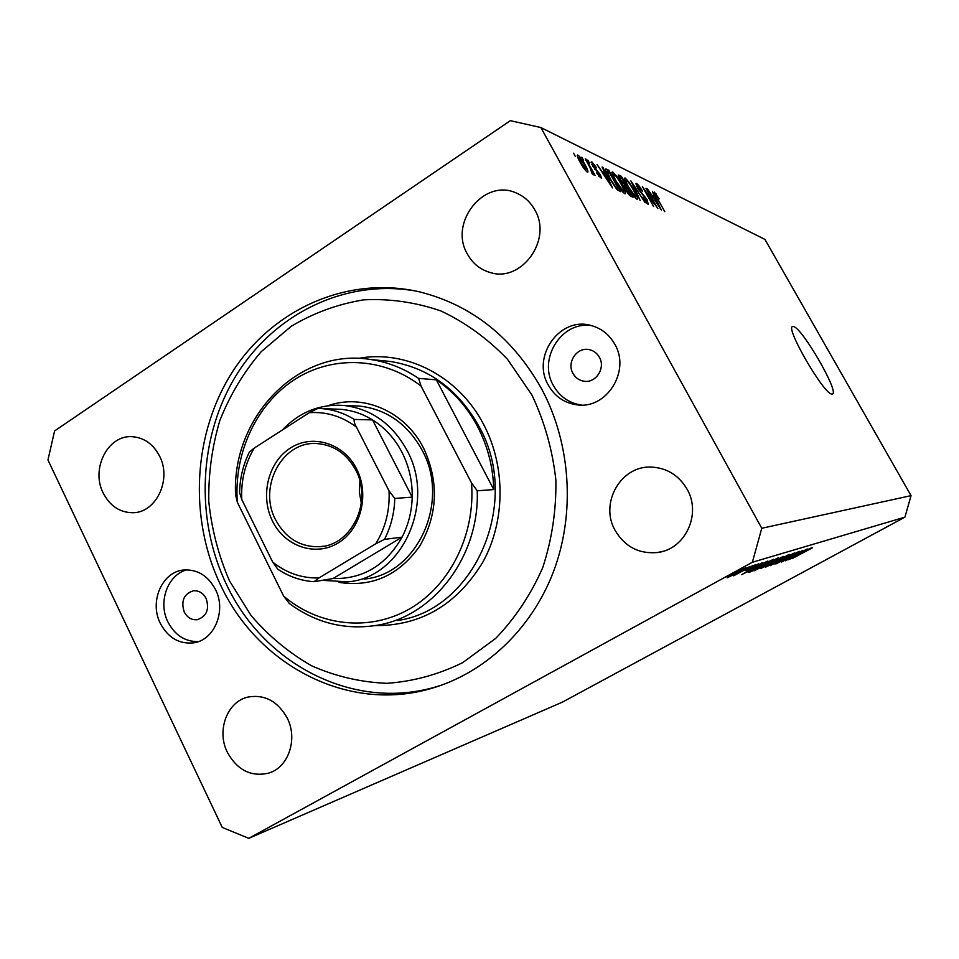 <?xml version="1.0" encoding="UTF-8"?>
<svg xmlns="http://www.w3.org/2000/svg" width="959" height="959" viewBox="0 0 959 959"><rect width="100%" height="100%" fill="white"/><g stroke="black" fill="none" stroke-linecap="round" stroke-linejoin="round"><path stroke-width="1.44" d="M831.861 394.053L832.52 393.969C839.401 392.111 802.204 327.906 793.525 326.528L792.554 326.539C785.049 327.498 824.201 394.82 831.861 394.053M184.212 611.962C187.245 617.596 191.584 620.185 197.218 619.706C206.605 616.457 209.577 609.397 206.137 598.512C203.164 593.022 198.945 590.444 193.466 590.768C183.864 593.849 180.783 600.921 184.212 611.962M572.979 373.447C575.424 377.75 579.008 380.327 583.731 381.191C595.683 383.636 605.896 368.1 599.375 357.239C597.085 353.212 593.753 350.682 589.377 349.675C577.186 346.535 566.337 362.334 572.979 373.447M614.755 344.161C630.926 371.049 606.412 409.709 576.803 404.806C564.228 402.984 554.71 396.391 548.26 385.015C531.31 356.556 559.864 316.206 591.008 325.485C601.341 328.278 609.253 334.499 614.755 344.161M581.274 405.046C568.987 403.128 559.684 396.594 553.379 385.47C537.627 358.87 561.794 320.57 591.643 325.652M160.321 623.35C168.089 637.807 179.201 644.304 193.658 642.842C214.42 640.204 226.588 610.715 215.463 589.473C208.127 575.903 197.71 569.394 184.212 569.958C162.395 571.18 149.005 601.437 160.321 623.35M186.945 569.838C167.705 574.525 157.744 602.06 167.921 621.959C174.922 635.23 185.063 641.775 198.369 641.607M221.061 586.033C258.474 665.618 348.201 712.705 430.687 688.622C484.415 673.422 531.394 629.655 553.547 571.492C575.448 513.257 570.905 443.789 541.715 389.03C512.729 337.64 472.236 305.31 420.222 292.027C348.549 275.125 273.938 308.426 233.409 370.39C192.927 432.509 188.18 518.16 221.061 586.033M227.379 752.359C237.352 770.209 251.138 777.126 268.736 773.098C288.455 767.44 298.093 739.065 287.232 718.099C277.834 701.341 264.864 694.304 248.345 696.989C227.235 701.257 216.255 730.566 227.379 752.359M615.139 530.435C624.908 546.786 639.03 554.146 657.478 552.516C685.038 549.579 701.796 514.192 687.1 489.246C678.816 475.256 666.877 467.872 651.269 467.081C620.713 465.463 599.363 503.403 615.139 530.435M467.369 254.015C472.463 263.222 479.848 269.323 489.522 272.32C520.989 283.408 552.959 239.87 534.738 209.793C530.411 202.049 524.357 196.499 516.577 193.131C484.235 177.715 448.536 222.62 467.369 254.015M103.224 493.07C109.973 506.004 119.815 512.55 132.75 512.717C156.041 512.993 172.033 479.596 159.566 456.088C153.224 444.053 144.078 437.58 132.15 436.693C107.899 434.763 90.578 468.915 103.224 493.07M789.593 558.426L806.675 549.231L785.529 560.751L798.787 552.72L781.561 562.01L802.911 550.37L789.533 558.306M791.918 554.997L799.243 551.353L796.066 553.463L776.37 563.76L791.918 554.997M794.34 552.983L774.896 564.12L789.736 555.501L770.209 565.606L794.34 552.983M789.173 554.41L780.482 559.828L765.558 567.165L789.173 554.41M778.193 557.742L769.37 563.281L753.942 570.857L778.193 557.742M767.883 561.027L741.595 574.693L762.165 562.765L756.124 566.433L767.883 561.027M741.583 568.939L737.387 571.216L741.583 568.939M248.777 838.334L752.383 562.25L761.77 528.265L540.864 127.535L510.356 120.666L54.591 430.951L47.95 459.972L222.248 827.425L248.777 838.334L562.322 702.168L904.912 517.153L752.383 562.25M739.293 571.876L727.114 577.809L734.186 573.446L745.958 567.62L739.233 571.756M750.166 566.337L746.042 568.567L750.166 566.337M752.779 565.618L733.623 575.796L752.779 565.618M755.332 564.767L751.269 566.961L755.332 564.767M746.066 570.845L758.617 563.796L746.006 570.737M757.322 566.985L773.445 559.337L750.525 571.852L748.164 572.415L757.322 566.985M783.191 556.376L760.751 568.555L783.191 556.376M811.925 547.637L788.634 559.756L807.418 549.004L801.832 552.324L811.925 547.637M812.237 547.925L791.954 558.701L812.153 547.781M654.853 204.123L645.946 188.204L657.838 208.523L645.323 190.865L653.594 206.593L642.326 186.454L654.494 204.351M637.555 188.288L636.452 183.421C638.071 184.404 640.121 187.053 642.602 191.38L637.723 185.758L638.25 188.575L647.121 199.688L648.248 204.351C646.834 203.572 644.987 201.21 642.722 197.278L646.893 201.965L646.378 199.316L637.555 188.288M640.144 200.467L630.878 180.915L645.191 202.769L632.64 183.517L640.144 200.467M625.064 177.906L629.008 182.186L633.695 189.618C636.668 194.809 637.927 198.033 637.459 199.292L636.944 199.22C634.39 197.242 631.442 193.227 628.109 187.173L624.681 180.04L625.064 177.906L624.285 178.41M612.645 171.901L616.733 176.3L621.528 183.9C624.549 189.187 625.819 192.471 625.328 193.766L624.777 193.682C622.115 191.644 619.082 187.532 615.678 181.347L612.202 174.058L612.645 171.901L611.818 172.44M604.997 173.123L602.096 166.998L602.947 167.417L612.477 187.892L597.037 164.552L602.216 171.805L604.997 173.123L603.235 174.274M575.328 156.425L573.542 153.2L575.328 156.425M904.912 517.153L911.05 495.647L761.77 528.265M911.05 495.647L764.934 239.402L540.864 127.535M580.339 162.622C577.989 158.535 577.03 156.005 577.45 155.022L577.953 155.118C580.123 156.808 582.485 159.997 585.026 164.708C587.316 168.7 588.251 171.181 587.819 172.152L587.34 172.069C585.218 170.462 582.88 167.31 580.339 162.622M583.611 160.405L581.849 157.204L583.611 160.405M589.893 167.238L585.254 158.858L586.129 159.278L595.083 175.437L592.794 172.452L593.513 174.874L592.063 173.603L589.893 167.238M589.509 163.222L587.759 160.069L589.509 163.222M592.626 165.991L591.787 161.807L596.654 167.909L592.998 164.061L593.261 166.015L600.358 174.706L601.545 178.482L596.546 172.908L599.723 176.084L599.687 174.622L592.626 165.991M609.528 178.566C606.639 173.555 605.357 170.354 605.68 168.952L608.749 170.222L620.653 191.608L617.057 189.678L609.528 178.566M620.233 180.28L618.315 175.041L621.348 176.3L633.012 197.23L630.746 196.199C629.5 195.612 627.845 193.538 625.771 189.966L620.233 180.28M654.374 196.583L652.36 191.297L661.362 210.117L647.433 188.923L652.072 195.492L654.374 196.583L652.899 197.53M654.374 192.088L659.205 198.885L655.632 194.377L655.788 195.528L664.767 211.675L653.954 192.363M577.246 155.586L577.953 155.118M586.069 169.743L584.151 164.301L578.972 157.396L581.142 162.874L586.069 169.743L585.326 170.222M591.835 173.076L592.794 172.452M591.056 162.287L591.787 161.807M598.991 176.564L599.723 176.084M608.893 181.491L606.124 175.521L603.894 174.478L610.823 185.435L608.893 181.491M605.477 169.743L606.46 169.108M606.184 171.889L608.749 170.222M618.471 188.743L609.337 172.32L607.227 171.505L610.356 178.973L615.798 187.197L618.471 188.743L617.045 189.654M616.169 188.743L617.116 188.12M623.386 191.201L623.794 191.261C624.141 190.218 623.122 187.628 620.725 183.505C618.255 178.985 616.014 175.941 614.024 174.382L613.604 174.298C613.245 175.281 614.204 177.775 616.505 181.778L623.386 191.201L622.559 191.728M618.975 177.847L621.348 176.3M630.878 194.425L627.39 188.168L625.4 187.377L626.347 189.978L630.878 194.425L629.524 195.312M624.693 187.832L625.4 187.377M626.023 185.71L621.935 178.374L619.862 177.499L621 180.64L626.023 185.71L624.309 186.825M619.058 178.026L619.802 177.547L619.058 178.026M635.589 196.787L635.973 196.847C636.296 195.828 635.278 193.286 632.928 189.235C630.495 184.811 628.325 181.85 626.419 180.328L626.023 180.268C625.688 181.215 626.647 183.66 628.9 187.592L635.589 196.787L634.798 197.29M635.697 183.912L636.452 183.421M646.15 202.445L646.893 201.965M658.066 204.279L655.453 198.789L653.594 197.914L659.864 207.899L658.066 204.279M655.572 194.353L656.172 193.97M734.81 573.254L729.667 576.539L744.016 568.771L734.75 573.146M754.014 567.656L746.186 572.199L756.207 566.973L753.942 567.536M750.094 571.084L750.525 571.852M752.324 570.749L770.556 560.787L757.862 566.817L750.657 571.132L752.324 570.749M763.676 565.079L756.675 569.502L776.191 558.965L763.628 564.983M763.412 567.248L771.252 563.125L763.412 567.248M773.218 561.974L781.873 557.323L773.218 561.974M775.112 561.518L768.207 565.858L787.207 555.597L775.064 561.435M799.902 553.439L792.745 557.527L799.842 553.343M327.858 405.765C362.826 393.142 405.034 411.171 423.602 448.141C439.15 481.886 437.867 514.551 419.718 546.139C398.908 575.352 372.032 587.435 339.066 582.389M364 579.068C417.069 574.897 450.886 501.545 422.044 450.083C407.455 423.866 386.585 409.193 359.433 406.077L343.322 405.405C370.917 408.582 392.123 423.542 406.964 450.298C436.297 502.804 401.917 577.642 347.973 581.849L322.236 580.339M531.945 395.036L507.527 359.337C487.795 338.755 465.618 322.632 440.996 310.992C415.559 302.217 389.762 298.501 363.605 299.855C337.856 304.075 313.713 312.898 291.176 326.312L261.148 351.737C243.79 372.068 230.04 394.94 219.899 420.354C212.047 446.702 208.343 473.758 208.786 501.533C211.639 529.164 218.544 555.597 229.489 580.854L250.934 615.342C268.484 635.877 288.731 652.695 311.663 665.822C335.722 676.443 360.824 682.269 386.98 683.323C413.185 681.453 438.407 674.573 462.646 662.669L495.635 638.454C515.163 618.183 530.854 594.604 542.698 567.728C551.928 539.533 556.328 510.356 555.884 480.183C552.576 450.191 544.592 421.804 531.945 395.036M441.464 685.194L435.374 687.028C353.32 711.003 264.025 664.239 226.792 585.146C194.773 519.107 198.525 436.081 236.621 374.669C274.813 313.437 345.899 278.47 416.122 291.104M477.57 426.551C467.237 407.155 453.499 391.584 436.333 379.836L493.765 489.569C493.118 467.093 487.723 446.079 477.57 426.551M418.627 378.373L421.049 386.081C383.228 356.724 331.982 355.046 293.957 379.956C255.909 404.95 233.672 453.799 237.341 502.288L235.554 494.58C231.826 417.105 298.381 347.53 370.426 359.469C387.568 361.963 403.631 368.268 418.627 378.373L436.333 379.836M493.765 489.569L477.234 490.792C479.728 556.124 433.912 616.146 377.438 625.22C345.408 630.399 316.038 623.158 289.342 603.511L283.636 596.09C318.891 626.203 369.611 632.053 409.925 608.713C450.179 585.398 475.616 534.307 471.504 482.88L477.234 490.792M237.341 502.288L283.636 596.09M421.049 386.081L471.504 482.88M356.556 468.843C369.79 494.364 360.968 529.416 338.107 542.998C315.415 556.963 284.835 546.438 272.524 521.157C259.889 496.067 268.1 462.058 290.385 448.045C312.466 433.648 343.646 443.118 356.556 468.843M275.617 519.874C285.65 538.263 300.299 547.205 319.563 546.702C351.749 545.635 372.967 501.281 355.705 470.03C346.702 453.655 333.744 444.844 316.842 443.561C282.33 440.792 257.767 487.016 275.617 519.874M318.951 577.953L314.037 581.693C301.042 580.806 288.971 576.659 277.846 569.25L272.704 562.094C286.525 573.098 301.941 578.385 318.951 577.953L375.724 543.777C385.542 527.941 389.977 510.296 389.03 490.852L394.772 498.452C394.377 513.113 390.936 526.755 384.475 539.378L402.085 537.136C385.902 565.402 362.874 579.212 333.037 578.541L402.085 537.136C408.438 524.789 411.807 511.459 412.202 497.134C412.478 481.19 409.073 466.254 402.001 452.336C394.772 438.527 384.955 427.714 372.548 419.91C362.586 413.797 352.001 410.272 340.805 409.325L334.859 409.109M282.366 430.004C299.292 412.166 319.611 403.967 343.322 405.405M394.772 498.452L412.202 497.134L372.548 419.91L354.362 419.455C353.727 420.965 354.398 423.494 356.4 427.031C341.967 416.302 326.264 411.519 309.289 412.682L254.219 448.105C245.001 463.665 240.853 480.807 241.776 499.531L272.704 562.094M389.03 490.852L356.4 427.031M309.289 412.682L317.909 408.426L322.032 408.63C333.444 409.601 344.221 413.197 354.362 419.455M241.776 499.531L239.606 492.614C239.882 478.169 243.142 464.636 249.412 452.013L254.219 448.105M314.037 581.693L333.037 578.541M384.475 539.378L375.724 543.777M359.913 481.07L359.385 492.327L361.339 503.415M594.772 169.335L595.563 168.82M618.195 175.761L619.058 175.197M628.744 194.437L629.643 193.862M623.794 185.578L624.609 185.051M641.415 193.718L642.146 193.25M397.565 620.485C474.837 609.912 521.828 501.929 479.068 426.575C458.318 389.57 428.865 367.884 390.733 361.519L381.79 360.608M358.258 358.414C406.065 349.352 458.762 376.156 483.732 424.657C505.789 466.613 505.453 520.989 482.928 561.998C456.963 604.638 421.085 625.831 375.293 625.592M198.045 619.55L197.218 619.706M585.278 381.346L583.731 381.191M580.83 405.046L576.803 404.806M195.756 642.398L193.658 642.842M435.374 687.028L430.687 688.622M271.097 772.211L268.736 773.098M663.208 551.245L657.478 552.516M492.303 273.003L489.522 272.32M134.704 512.574L132.75 512.717M586.309 169.779L585.434 170.354M578.972 157.396L578.013 158.031M592.65 163.989L591.859 164.516M600.106 176.168L599.171 176.78M607.227 171.505L606.292 172.129M623.794 191.261L622.751 191.944M613.604 174.298L612.537 174.994M635.973 196.847L634.978 197.494M626.023 180.268L625.004 180.927M637.315 185.686L636.488 186.214M647.277 202.025L646.318 202.637M655.488 194.353L654.865 194.749M370.426 359.469L381.802 360.62M323.459 546.21L319.563 546.702M340.805 409.325L317.909 408.426"/></g></svg>

